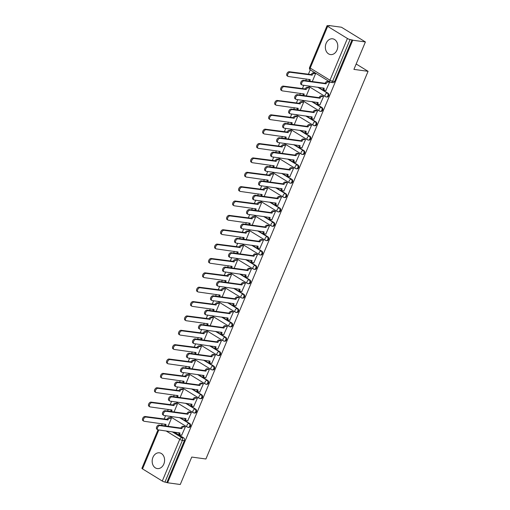 <?xml version="1.0" encoding="UTF-8"?>
<svg xmlns="http://www.w3.org/2000/svg" width="510" height="510" viewBox="0 0 510 510"><rect width="100%" height="100%" fill="white"/><g stroke="black" fill="none" stroke-linecap="round" stroke-linejoin="round"><path stroke-width="0.76" d="M326.923 97.027A2.04 1.587 -82.2 0 0 328.593 95.867A2.04 1.587 -82.2 0 0 327.968 93.171L327.273 93.075A2.04 1.587 97.8 0 1 327.898 95.772A2.04 1.587 97.8 0 1 326.221 96.938L326.923 97.027M320.911 111.397A2.04 1.587 -82.2 0 0 322.588 110.23A2.04 1.587 -82.2 0 0 321.963 107.534L321.262 107.438A2.04 1.587 97.8 0 1 321.887 110.141A2.04 1.587 97.8 0 1 320.216 111.301L320.911 111.397M314.906 125.76A2.04 1.587 -82.2 0 0 316.576 124.599A2.04 1.587 -82.2 0 0 315.951 121.896L315.25 121.801A2.04 1.587 97.8 0 1 315.881 124.504A2.04 1.587 97.8 0 1 314.205 125.664L314.906 125.76M308.894 140.129A2.04 1.587 -82.2 0 0 310.571 138.962A2.04 1.587 -82.2 0 0 309.94 136.266L309.245 136.17A2.04 1.587 97.8 0 1 309.87 138.867A2.04 1.587 97.8 0 1 308.199 140.033L308.894 140.129M302.889 154.492A2.04 1.587 -82.2 0 0 304.559 153.332A2.04 1.587 -82.2 0 0 303.934 150.629L303.233 150.533A2.04 1.587 97.8 0 1 303.858 153.236A2.04 1.587 97.8 0 1 302.188 154.396L302.889 154.492M296.877 168.855A2.04 1.587 -82.2 0 0 298.548 167.694A2.04 1.587 -82.2 0 0 297.923 164.991L297.228 164.896A2.04 1.587 97.8 0 1 297.853 167.599A2.04 1.587 97.8 0 1 296.176 168.759L296.877 168.855M290.866 183.224A2.04 1.587 -82.2 0 0 292.542 182.057A2.04 1.587 -82.2 0 0 291.918 179.361L291.216 179.265A2.04 1.587 97.8 0 1 291.841 181.962A2.04 1.587 97.8 0 1 290.171 183.128L290.866 183.224M284.86 197.587A2.04 1.587 -82.2 0 0 286.531 196.426A2.04 1.587 -82.2 0 0 285.906 193.723L285.205 193.628A2.04 1.587 97.8 0 1 285.836 196.331A2.04 1.587 97.8 0 1 284.159 197.491L284.86 197.587M278.849 211.95A2.04 1.587 -82.2 0 0 280.525 210.789A2.04 1.587 -82.2 0 0 279.894 208.086L279.199 207.997A2.04 1.587 97.8 0 1 279.824 210.694A2.04 1.587 97.8 0 1 278.154 211.854L278.849 211.95M272.844 226.319A2.04 1.587 -82.2 0 0 274.514 225.152A2.04 1.587 -82.2 0 0 273.889 222.456L273.188 222.36A2.04 1.587 97.8 0 1 273.813 225.057A2.04 1.587 97.8 0 1 272.142 226.223L272.844 226.319M266.832 240.682A2.04 1.587 -82.2 0 0 268.502 239.522A2.04 1.587 -82.2 0 0 267.877 236.819L267.183 236.723A2.04 1.587 97.8 0 1 267.807 239.426A2.04 1.587 97.8 0 1 266.131 240.586L266.832 240.682M260.82 255.045A2.04 1.587 -82.2 0 0 262.497 253.884A2.04 1.587 -82.2 0 0 261.872 251.188L261.171 251.092A2.04 1.587 97.8 0 1 261.796 253.789A2.04 1.587 97.8 0 1 260.125 254.949L260.82 255.045M254.815 269.414A2.04 1.587 -82.2 0 0 256.485 268.247A2.04 1.587 -82.2 0 0 255.861 265.551L255.159 265.455A2.04 1.587 97.8 0 1 255.79 268.152A2.04 1.587 97.8 0 1 254.114 269.318L254.815 269.414M248.803 283.777A2.04 1.587 -82.2 0 0 250.48 282.616A2.04 1.587 -82.2 0 0 249.849 279.913L249.154 279.818A2.04 1.587 97.8 0 1 249.779 282.521A2.04 1.587 97.8 0 1 248.109 283.681L248.803 283.777M242.798 298.14A2.04 1.587 -82.2 0 0 244.469 296.979A2.04 1.587 -82.2 0 0 243.844 294.283L243.142 294.187A2.04 1.587 97.8 0 1 243.767 296.884A2.04 1.587 97.8 0 1 242.097 298.05L242.798 298.14M236.787 312.509A2.04 1.587 -82.2 0 0 238.457 311.349A2.04 1.587 -82.2 0 0 237.832 308.646L237.137 308.55A2.04 1.587 97.8 0 1 237.762 311.253A2.04 1.587 97.8 0 1 236.085 312.413L236.787 312.509M230.775 326.872A2.04 1.587 -82.2 0 0 232.452 325.712A2.04 1.587 -82.2 0 0 231.827 323.008L231.126 322.913A2.04 1.587 97.8 0 1 231.75 325.616A2.04 1.587 97.8 0 1 230.08 326.776L230.775 326.872M224.77 341.241A2.04 1.587 -82.2 0 0 226.44 340.074A2.04 1.587 -82.2 0 0 225.815 337.378L225.114 337.282A2.04 1.587 97.8 0 1 225.745 339.979A2.04 1.587 97.8 0 1 224.069 341.145L224.77 341.241M218.758 355.604A2.04 1.587 -82.2 0 0 220.435 354.444A2.04 1.587 -82.2 0 0 219.804 351.741L219.109 351.645A2.04 1.587 97.8 0 1 219.733 354.348A2.04 1.587 97.8 0 1 218.063 355.508L218.758 355.604M212.753 369.967A2.04 1.587 -82.2 0 0 214.423 368.806A2.04 1.587 -82.2 0 0 213.798 366.103L213.097 366.008A2.04 1.587 97.8 0 1 213.722 368.711A2.04 1.587 97.8 0 1 212.052 369.871L212.753 369.967M206.741 384.336A2.04 1.587 -82.2 0 0 208.411 383.169A2.04 1.587 -82.2 0 0 207.787 380.473L207.092 380.377A2.04 1.587 97.8 0 1 207.717 383.074A2.04 1.587 97.8 0 1 206.04 384.24L206.741 384.336M200.73 398.699A2.04 1.587 -82.2 0 0 202.406 397.539A2.04 1.587 -82.2 0 0 201.781 394.836L201.08 394.74A2.04 1.587 97.8 0 1 201.705 397.443A2.04 1.587 97.8 0 1 200.035 398.603L200.73 398.699M194.724 413.062A2.04 1.587 -82.2 0 0 196.395 411.901A2.04 1.587 -82.2 0 0 195.77 409.198L195.069 409.109A2.04 1.587 97.8 0 1 195.7 411.806A2.04 1.587 97.8 0 1 194.023 412.966L194.724 413.062M188.713 427.431A2.04 1.587 -82.2 0 0 190.389 426.264A2.04 1.587 -82.2 0 0 189.758 423.568L189.063 423.472A2.04 1.587 97.8 0 1 189.688 426.169A2.04 1.587 97.8 0 1 188.018 427.335L188.713 427.431M152.936 457.355A7.956 6.184 -82.2 0 0 157.303 468.582A7.956 6.184 -82.2 0 0 163.825 464.049A7.956 6.184 -82.2 0 0 159.458 452.823A7.956 6.184 -82.2 0 0 152.936 457.355M326.119 43.344A7.956 6.184 -82.2 0 0 330.493 54.57A7.956 6.184 -82.2 0 0 337.014 50.037A7.956 6.184 -82.2 0 0 332.641 38.811A7.956 6.184 -82.2 0 0 326.119 43.344M365.396 41.941L353.914 69.385L368.08 71.317L205.912 458.994L191.747 457.062L180.266 484.5L167.624 482.772L352.754 40.22L365.396 41.941L341.439 27.228L328.797 25.5L328.669 25.819M310.246 69.857L308.371 74.332M306.427 78.98L305.732 80.65M303.788 85.291L302.366 88.695M300.422 93.343L299.721 95.013M297.776 99.66L296.355 103.065M294.41 107.706L293.715 109.376M291.771 114.023L290.343 117.427M288.405 122.075L287.704 123.745M285.759 128.386L284.338 131.79M282.393 136.438L281.692 138.108M279.754 142.755L278.326 146.16M276.382 150.801L275.687 152.471M273.742 157.118L272.321 160.523M270.376 165.17L269.675 166.84M267.731 171.487L266.309 174.885M264.365 179.533L263.67 181.203M261.726 185.85L260.298 189.255M258.36 193.902L257.658 195.566M255.714 200.213L254.292 203.617M252.348 208.265L251.647 209.935M249.709 214.583L248.281 217.98M246.336 222.628L245.641 224.298M243.697 228.945L242.275 232.35M240.331 236.997L239.63 238.661M237.685 243.308L236.264 246.712M234.319 251.36L233.625 253.03M231.68 257.677L230.252 261.075M228.314 265.723L227.613 267.393M225.669 272.04L224.247 275.445M222.303 280.092L221.601 281.762M219.663 286.403L218.235 289.808M216.291 294.455L215.596 296.125M213.652 300.772L212.23 304.177M210.286 308.818L209.584 310.488M207.64 315.135L206.219 318.54M204.274 323.187L203.579 324.857M201.635 329.498L200.207 332.903M198.269 337.55L197.568 339.22M195.623 343.867L194.202 347.272M192.257 351.913L191.556 353.583M189.618 358.23L188.19 361.635M186.246 366.282L185.551 367.952M183.606 372.6L182.185 375.997M180.24 380.645L179.539 382.315M177.595 386.962L176.173 390.367M174.229 395.014L173.534 396.678M171.59 401.325L170.161 404.73M168.223 409.377L167.522 411.047M165.578 415.695L164.156 419.092M162.212 423.74L161.542 425.346M328.797 25.5L329.498 25.927L327.528 25.659A2.04 0.414 22.7 0 0 327.044 25.729A2.04 0.414 22.7 0 0 327.656 26.348L347.418 38.486A2.04 0.414 22.7 0 0 350.083 39.519L332.635 81.237A2.04 1.587 97.8 0 1 330.964 82.397L332.934 82.665A2.04 1.587 97.8 0 0 334.605 81.504L332.635 81.237A2.04 0.414 22.7 0 1 329.97 80.204L347.418 38.486M352.754 40.22L350.083 39.519M174.178 432.053L183.753 437.931L181.783 437.663A2.04 1.587 97.8 0 1 182.408 440.366L164.959 482.077A2.04 0.414 -157.3 0 1 162.295 481.045L142.532 468.9A2.04 0.414 -157.3 0 1 141.92 468.288L158.004 429.834M164.959 482.077L167.624 482.772M181.707 435.17L185.347 426.991L184.263 426.424M168.077 426.309L171.379 418.404L170.295 417.843M187.718 420.807L191.352 412.622L190.275 412.054M174.082 411.94L177.384 404.041L176.307 403.474M193.723 406.438L197.364 398.259L196.28 397.692M180.094 397.577L183.396 389.678L182.319 389.111M199.735 392.075L203.369 383.89L202.291 383.329M186.099 383.208L189.408 375.309L188.324 374.748M205.74 377.712L209.38 369.527L208.303 368.959M192.111 368.845L195.413 360.946L194.335 360.379M211.752 363.343L215.392 355.164L214.308 354.597M198.122 354.482L201.424 346.583L200.341 346.016M217.764 348.98L221.397 340.795L220.32 340.234M204.127 340.113L207.43 332.214L206.352 331.647M223.769 334.617L227.409 326.432L226.325 325.865M210.139 325.75L213.441 317.851L212.364 317.284M229.78 320.248L233.414 312.069L232.337 311.502M216.144 311.387L219.453 303.488L218.369 302.921M235.786 305.885L239.426 297.7L238.348 297.139M222.156 297.018L225.458 289.119L224.381 288.552M241.797 291.516L245.437 283.337L244.354 282.769M228.168 282.655L231.47 274.756L230.386 274.189M247.809 277.153L251.443 268.974L250.365 268.407M234.173 268.292L237.475 260.387L236.398 259.826M253.814 262.79L257.454 254.605L256.371 254.037M240.184 253.923L243.487 246.024L242.409 245.457M259.826 248.421L263.46 240.242L262.382 239.674M246.19 239.56L249.498 231.661L248.415 231.094M265.831 234.058L269.471 225.879L268.394 225.312M252.201 225.197L255.504 217.292L254.426 216.731M271.843 219.695L275.483 211.51L274.399 210.942M258.213 210.828L261.515 202.929L260.431 202.362M277.854 205.326L281.488 197.147L280.411 196.579M264.218 196.465L267.52 188.566L266.443 187.999M283.86 190.963L287.5 182.778L286.416 182.217M270.23 182.095L273.532 174.197L272.455 173.636M289.871 176.6L293.505 168.415L292.428 167.847M276.235 167.733L279.544 159.834L278.46 159.267M295.876 162.231L299.517 154.052L298.439 153.484M282.247 153.37L285.549 145.471L284.472 144.904M301.888 147.868L305.528 139.683L304.445 139.122M288.258 139L291.561 131.102L290.477 130.534M307.9 133.505L311.534 125.32L310.456 124.752M294.264 124.638L297.566 116.739L296.488 116.172M313.905 119.136L317.545 110.957L316.461 110.389M300.275 110.275L303.577 102.376L302.5 101.809M319.917 104.773L323.55 96.588L322.473 96.027M306.28 95.905L309.589 88.007L308.505 87.439M325.922 90.404L329.562 82.225L328.485 81.657M318.399 87.286L327.968 93.171M312.388 101.649L321.963 107.534M306.382 116.019L315.951 121.896M300.371 130.381L309.94 136.266M294.359 144.751L303.934 150.629M288.354 159.114L297.923 164.991M282.342 173.476L291.918 179.361M276.337 187.846L285.906 193.723M270.325 202.209L279.894 208.086M264.314 216.572L273.889 222.456M258.309 230.941L267.877 236.819M252.297 245.304L261.872 251.188M246.292 259.666L255.861 265.551M240.28 274.036L249.849 279.913M234.268 288.399L243.844 294.283M228.263 302.762L237.832 308.646M222.252 317.131L231.827 323.008M216.246 331.494L225.815 337.378M210.235 345.863L219.804 351.741M204.223 360.226L213.798 366.103M198.218 374.589L207.787 380.473M192.206 388.958L201.781 394.836M186.201 403.321L195.77 409.198M180.189 417.684L189.758 423.568M356.171 63.999L368.08 71.317M312.292 81.543L315.594 73.644L314.517 73.077M308.11 80.975A2.04 1.587 -82.2 0 0 307.715 80.848L307.014 80.752A2.04 1.587 97.8 0 1 307.415 80.88M302.105 95.338A2.04 1.587 -82.2 0 0 301.703 95.211L301.002 95.115A2.04 1.587 97.8 0 1 301.404 95.242M296.093 109.701A2.04 1.587 -82.2 0 0 295.692 109.573L294.997 109.484A2.04 1.587 97.8 0 1 295.398 109.605M290.088 124.07A2.04 1.587 -82.2 0 0 289.686 123.943L288.985 123.847A2.04 1.587 97.8 0 1 289.387 123.975M284.076 138.433A2.04 1.587 -82.2 0 0 283.675 138.306L282.98 138.21A2.04 1.587 97.8 0 1 283.375 138.337M278.065 152.796A2.04 1.587 -82.2 0 0 277.669 152.675L276.968 152.579A2.04 1.587 97.8 0 1 277.37 152.7M272.059 167.165A2.04 1.587 -82.2 0 0 271.658 167.038L270.957 166.942A2.04 1.587 97.8 0 1 271.358 167.07M266.048 181.528A2.04 1.587 -82.2 0 0 265.646 181.401L264.951 181.305A2.04 1.587 97.8 0 1 265.353 181.433M260.043 195.891A2.04 1.587 -82.2 0 0 259.641 195.77L258.94 195.674A2.04 1.587 97.8 0 1 259.341 195.795M254.031 210.26A2.04 1.587 -82.2 0 0 253.629 210.133L252.934 210.037A2.04 1.587 97.8 0 1 253.33 210.165M248.019 224.623A2.04 1.587 -82.2 0 0 247.624 224.496L246.923 224.4A2.04 1.587 97.8 0 1 247.324 224.527M242.014 238.986A2.04 1.587 -82.2 0 0 241.612 238.865L240.911 238.769A2.04 1.587 97.8 0 1 241.313 238.89M236.002 253.355A2.04 1.587 -82.2 0 0 235.601 253.228L234.906 253.132A2.04 1.587 97.8 0 1 235.308 253.26M229.997 267.718A2.04 1.587 -82.2 0 0 229.596 267.591L228.894 267.495A2.04 1.587 97.8 0 1 229.296 267.623M223.986 282.087A2.04 1.587 -82.2 0 0 223.584 281.96L222.889 281.864A2.04 1.587 97.8 0 1 223.284 281.992M217.974 296.45A2.04 1.587 -82.2 0 0 217.579 296.323L216.877 296.227A2.04 1.587 97.8 0 1 217.279 296.355M211.969 310.813A2.04 1.587 -82.2 0 0 211.567 310.686L210.866 310.596A2.04 1.587 97.8 0 1 211.267 310.717M205.957 325.182A2.04 1.587 -82.2 0 0 205.555 325.055L204.861 324.959A2.04 1.587 97.8 0 1 205.262 325.087M199.952 339.545A2.04 1.587 -82.2 0 0 199.55 339.418L198.849 339.322A2.04 1.587 97.8 0 1 199.251 339.45M193.94 353.908A2.04 1.587 -82.2 0 0 193.539 353.787L192.844 353.691A2.04 1.587 97.8 0 1 193.239 353.812M187.929 368.277A2.04 1.587 -82.2 0 0 187.533 368.15L186.832 368.054A2.04 1.587 97.8 0 1 187.234 368.182M181.923 382.64A2.04 1.587 -82.2 0 0 181.522 382.513L180.82 382.417A2.04 1.587 97.8 0 1 181.222 382.545M175.912 397.003A2.04 1.587 -82.2 0 0 175.51 396.882L174.815 396.786A2.04 1.587 97.8 0 1 175.217 396.907M169.906 411.372A2.04 1.587 -82.2 0 0 169.505 411.245L168.804 411.149A2.04 1.587 97.8 0 1 169.205 411.277M352.053 39.786L334.605 81.504M161.925 425.467A2.04 1.587 97.8 0 0 161.523 425.34L163.493 425.608A2.04 1.587 97.8 0 1 163.895 425.735M166.929 482.345L184.378 440.634A2.04 1.587 -82.2 0 0 183.753 437.931M185.34 427.004L183.919 426.813A2.04 1.211 121.6 0 0 181.879 428.476L180.973 427.922A2.04 1.211 -58.4 0 1 183.013 426.252L184.467 426.449M181.821 428.617L159.904 425.627A2.346 1.396 121.6 0 0 157.686 427.272A2.346 1.396 121.6 0 0 157.794 429.739A2.346 1.396 121.6 0 0 158.132 429.86L179.992 432.99A2.04 1.211 121.6 0 0 180.196 434.902L179.29 434.341A2.04 1.211 -58.4 0 1 178.984 432.709M157.794 429.739L156.882 429.184A2.346 1.396 -58.4 0 1 156.774 426.717A2.346 1.396 -58.4 0 1 158.999 425.066L180.916 428.056M180.196 434.902A2.04 1.211 121.6 0 0 180.495 435.004L181.911 435.196M171.373 418.423L169.958 418.225A2.04 1.211 121.6 0 0 167.911 419.896L145.936 417.046A2.346 1.396 121.6 0 0 143.718 418.691A2.346 1.396 121.6 0 0 143.826 421.158A2.346 1.396 121.6 0 0 144.171 421.279L166.024 424.409A2.04 1.211 121.6 0 0 165.948 426.016M165.673 425.978L165.323 425.761A2.04 1.211 -58.4 0 1 165.017 424.122M143.826 421.158L142.921 420.603A2.346 1.396 -58.4 0 1 142.813 418.136A2.346 1.396 -58.4 0 1 145.031 416.485L167.006 419.341A2.04 1.211 -58.4 0 1 169.046 417.671L169.958 418.225M170.499 417.868L169.046 417.671M166.948 419.475L167.854 420.036M191.346 412.635L189.93 412.443A2.04 1.211 121.6 0 0 187.89 414.114L186.979 413.553A2.04 1.211 -58.4 0 1 189.025 411.889L190.479 412.086M187.833 414.254L165.916 411.258A2.346 1.396 121.6 0 0 163.691 412.909A2.346 1.396 121.6 0 0 163.799 415.376A2.346 1.396 121.6 0 0 164.143 415.497L186.003 418.627A2.04 1.211 121.6 0 0 186.207 420.533L185.296 419.979A2.04 1.211 -58.4 0 1 184.996 418.34M163.799 415.376L162.894 414.821A2.346 1.396 -58.4 0 1 162.786 412.354A2.346 1.396 -58.4 0 1 165.004 410.703L186.921 413.693M186.207 420.533A2.04 1.211 121.6 0 0 186.501 420.642L187.922 420.833M197.357 398.272L195.942 398.081A2.04 1.211 121.6 0 0 193.896 399.744L192.99 399.19A2.04 1.211 -58.4 0 1 195.03 397.519L196.484 397.717M193.838 399.885L171.921 396.895A2.346 1.396 121.6 0 0 169.702 398.546A2.346 1.396 121.6 0 0 169.811 401.013A2.346 1.396 121.6 0 0 170.155 401.134L192.009 404.258A2.04 1.211 121.6 0 0 192.213 406.17L191.307 405.609A2.04 1.211 -58.4 0 1 191.001 403.977M169.811 401.013L168.906 400.452A2.346 1.396 -58.4 0 1 168.797 397.985A2.346 1.396 -58.4 0 1 171.016 396.34L192.933 399.33M192.213 406.17A2.04 1.211 121.6 0 0 192.512 406.272L193.927 406.47M177.384 404.054L175.963 403.863A2.04 1.211 121.6 0 0 173.923 405.533L151.948 402.677A2.346 1.396 121.6 0 0 149.73 404.328A2.346 1.396 121.6 0 0 149.838 406.795A2.346 1.396 121.6 0 0 150.176 406.916L172.036 410.04A2.04 1.211 121.6 0 0 171.959 411.653M171.685 411.615L171.328 411.398A2.04 1.211 -58.4 0 1 171.028 409.759M149.838 406.795L148.926 406.234A2.346 1.396 -58.4 0 1 148.818 403.767A2.346 1.396 -58.4 0 1 151.043 402.122L173.017 404.972A2.04 1.211 -58.4 0 1 175.058 403.302L175.963 403.863M176.511 403.506L175.058 403.302M172.96 405.112L173.865 405.667M183.39 389.691L181.974 389.5A2.04 1.211 121.6 0 0 179.934 391.164L157.96 388.314A2.346 1.396 121.6 0 0 155.735 389.965A2.346 1.396 121.6 0 0 155.843 392.432A2.346 1.396 121.6 0 0 156.188 392.547L178.047 395.677A2.04 1.211 121.6 0 0 177.971 397.284M177.697 397.252L177.34 397.029A2.04 1.211 -58.4 0 1 177.04 395.397M155.843 392.432L154.938 391.871A2.346 1.396 -58.4 0 1 154.83 389.404A2.346 1.396 -58.4 0 1 157.048 387.753L179.023 390.609A2.04 1.211 -58.4 0 1 181.063 388.939L181.974 389.5M182.523 389.136L181.063 388.939M178.965 390.743L179.877 391.304M203.362 383.909L201.947 383.711A2.04 1.211 121.6 0 0 199.907 385.381L199.002 384.827A2.04 1.211 -58.4 0 1 201.042 383.157L202.495 383.354M199.85 385.522L177.933 382.532A2.346 1.396 121.6 0 0 175.714 384.177A2.346 1.396 121.6 0 0 175.822 386.644A2.346 1.396 121.6 0 0 176.16 386.765L198.02 389.895A2.04 1.211 121.6 0 0 198.224 391.808L197.313 391.246A2.04 1.211 -58.4 0 1 197.013 389.608M175.822 386.644L174.911 386.089A2.346 1.396 -58.4 0 1 174.802 383.622A2.346 1.396 -58.4 0 1 177.027 381.971L198.945 384.961M198.224 391.808A2.04 1.211 121.6 0 0 198.517 391.909L199.939 392.101M209.374 369.54L207.959 369.348A2.04 1.211 121.6 0 0 205.919 371.019L205.007 370.458A2.04 1.211 -58.4 0 1 207.047 368.794L208.507 368.991M205.862 371.152L183.944 368.163A2.346 1.396 121.6 0 0 181.719 369.814A2.346 1.396 121.6 0 0 181.828 372.281A2.346 1.396 121.6 0 0 182.172 372.402L204.032 375.532A2.04 1.211 121.6 0 0 204.23 377.438L203.324 376.884A2.04 1.211 -58.4 0 1 203.025 375.245M181.828 372.281L180.922 371.72A2.346 1.396 -58.4 0 1 180.814 369.259A2.346 1.396 -58.4 0 1 183.033 367.608L204.95 370.598M204.23 377.438A2.04 1.211 121.6 0 0 204.529 377.547L205.944 377.738M215.386 355.177L213.964 354.986A2.04 1.211 121.6 0 0 211.924 356.649L211.019 356.095A2.04 1.211 -58.4 0 1 213.059 354.425L214.512 354.622M211.867 356.79L189.949 353.8A2.346 1.396 121.6 0 0 187.731 355.451A2.346 1.396 121.6 0 0 187.839 357.918A2.346 1.396 121.6 0 0 188.177 358.033L210.037 361.163A2.04 1.211 121.6 0 0 210.241 363.075L209.336 362.514A2.04 1.211 -58.4 0 1 209.03 360.882M187.839 357.918L186.928 357.357A2.346 1.396 -58.4 0 1 186.819 354.89A2.346 1.396 -58.4 0 1 189.044 353.239L210.962 356.235M210.241 363.075A2.04 1.211 121.6 0 0 210.541 363.177L211.956 363.375M189.401 375.328L187.98 375.13A2.04 1.211 121.6 0 0 185.94 376.801L163.965 373.951A2.346 1.396 121.6 0 0 161.746 375.596A2.346 1.396 121.6 0 0 161.855 378.063A2.346 1.396 121.6 0 0 162.193 378.184L184.053 381.314A2.04 1.211 121.6 0 0 183.976 382.921M183.702 382.882L183.351 382.666A2.04 1.211 -58.4 0 1 183.045 381.027M161.855 378.063L160.943 377.508A2.346 1.396 -58.4 0 1 160.835 375.041A2.346 1.396 -58.4 0 1 163.06 373.39L185.034 376.24A2.04 1.211 -58.4 0 1 187.074 374.576L187.98 375.13M188.528 374.773L187.074 374.576M184.977 376.38L185.882 376.941M195.406 360.959L193.991 360.768A2.04 1.211 121.6 0 0 191.951 362.438L169.977 359.582A2.346 1.396 121.6 0 0 167.752 361.233A2.346 1.396 121.6 0 0 167.86 363.7A2.346 1.396 121.6 0 0 168.204 363.821L190.064 366.945A2.04 1.211 121.6 0 0 189.988 368.558M189.714 368.52L189.357 368.303A2.04 1.211 -58.4 0 1 189.057 366.664M167.86 363.7L166.955 363.139A2.346 1.396 -58.4 0 1 166.846 360.672A2.346 1.396 -58.4 0 1 169.065 359.027L191.04 361.877A2.04 1.211 -58.4 0 1 193.086 360.207L193.991 360.768M194.54 360.411L193.086 360.207M190.982 362.017L191.894 362.572M201.418 346.596L200.003 346.405A2.04 1.211 121.6 0 0 197.956 348.069L175.982 345.219A2.346 1.396 121.6 0 0 173.763 346.87A2.346 1.396 121.6 0 0 173.872 349.331A2.346 1.396 121.6 0 0 174.216 349.452L196.069 352.582A2.04 1.211 121.6 0 0 195.993 354.189M195.719 354.15L195.368 353.934A2.04 1.211 -58.4 0 1 195.062 352.302M173.872 349.331L172.966 348.776A2.346 1.396 -58.4 0 1 172.858 346.309A2.346 1.396 -58.4 0 1 175.077 344.658L197.051 347.514A2.04 1.211 -58.4 0 1 199.091 345.844L200.003 346.405M200.545 346.041L199.091 345.844M196.994 347.648L197.899 348.209M221.391 340.814L219.976 340.616A2.04 1.211 121.6 0 0 217.936 342.286L217.024 341.732A2.04 1.211 -58.4 0 1 219.07 340.062L220.524 340.259M217.878 342.427L195.961 339.437A2.346 1.396 121.6 0 0 193.736 341.082A2.346 1.396 121.6 0 0 193.845 343.549A2.346 1.396 121.6 0 0 194.189 343.67L216.049 346.8A2.04 1.211 121.6 0 0 216.253 348.712L215.341 348.151A2.04 1.211 -58.4 0 1 215.041 346.513M193.845 343.549L192.939 342.994A2.346 1.396 -58.4 0 1 192.831 340.527A2.346 1.396 -58.4 0 1 195.049 338.876L216.967 341.866M216.253 348.712A2.04 1.211 121.6 0 0 216.546 348.814L217.968 349.006M207.43 332.233L206.008 332.036A2.04 1.211 121.6 0 0 203.968 333.706L181.994 330.85A2.346 1.396 121.6 0 0 179.775 332.501A2.346 1.396 121.6 0 0 179.883 334.968A2.346 1.396 121.6 0 0 180.221 335.089L202.081 338.219A2.04 1.211 121.6 0 0 202.005 339.826M201.73 339.787L201.373 339.571A2.04 1.211 -58.4 0 1 201.074 337.932M179.883 334.968L178.972 334.413A2.346 1.396 -58.4 0 1 178.863 331.946A2.346 1.396 -58.4 0 1 181.088 330.295L203.063 333.145A2.04 1.211 -58.4 0 1 205.103 331.481L206.008 332.036M206.556 331.678L205.103 331.481M203.005 333.285L203.911 333.846M227.403 326.445L225.987 326.253A2.04 1.211 121.6 0 0 223.941 327.924L223.036 327.363A2.04 1.211 -58.4 0 1 225.076 325.699L226.529 325.896M223.884 328.058L201.966 325.068A2.346 1.396 121.6 0 0 199.748 326.719A2.346 1.396 121.6 0 0 199.856 329.186A2.346 1.396 121.6 0 0 200.201 329.307L222.054 332.431A2.04 1.211 121.6 0 0 222.258 334.343L221.353 333.789A2.04 1.211 -58.4 0 1 221.047 332.15M199.856 329.186L198.951 328.625A2.346 1.396 -58.4 0 1 198.843 326.158A2.346 1.396 -58.4 0 1 201.061 324.513L222.978 327.503M222.258 334.343A2.04 1.211 121.6 0 0 222.558 334.452L223.973 334.643M213.435 317.864L212.02 317.673A2.04 1.211 121.6 0 0 209.98 319.343L188.005 316.487A2.346 1.396 121.6 0 0 185.78 318.138A2.346 1.396 121.6 0 0 185.889 320.605A2.346 1.396 121.6 0 0 186.233 320.726L208.093 323.85A2.04 1.211 121.6 0 0 208.016 325.463M207.742 325.425L207.385 325.208A2.04 1.211 -58.4 0 1 207.085 323.57M185.889 320.605L184.983 320.044A2.346 1.396 -58.4 0 1 184.875 317.577A2.346 1.396 -58.4 0 1 187.094 315.932L209.068 318.782A2.04 1.211 -58.4 0 1 211.108 317.112L212.02 317.673M212.568 317.309L211.108 317.112M209.011 318.922L209.922 319.477M233.408 312.082L231.993 311.89A2.04 1.211 121.6 0 0 229.953 313.554L229.047 313A2.04 1.211 -58.4 0 1 231.087 311.329L232.541 311.527M229.895 313.695L207.978 310.705A2.346 1.396 121.6 0 0 205.759 312.356A2.346 1.396 121.6 0 0 205.868 314.823A2.346 1.396 121.6 0 0 206.206 314.938L228.066 318.068A2.04 1.211 121.6 0 0 228.27 319.98L227.358 319.419A2.04 1.211 -58.4 0 1 227.058 317.787M205.868 314.823L204.956 314.262A2.346 1.396 -58.4 0 1 204.848 311.795A2.346 1.396 -58.4 0 1 207.073 310.144L228.99 313.14M228.27 319.98A2.04 1.211 121.6 0 0 228.563 320.082L229.984 320.28M219.447 303.501L218.025 303.303A2.04 1.211 121.6 0 0 215.985 304.974L194.01 302.124A2.346 1.396 121.6 0 0 191.792 303.769A2.346 1.396 121.6 0 0 191.9 306.236A2.346 1.396 121.6 0 0 192.238 306.357L214.098 309.487A2.04 1.211 121.6 0 0 214.022 311.094M213.747 311.055L213.397 310.839A2.04 1.211 -58.4 0 1 213.091 309.2M191.9 306.236L190.989 305.681A2.346 1.396 -58.4 0 1 190.88 303.214A2.346 1.396 -58.4 0 1 193.105 301.563L215.08 304.419A2.04 1.211 -58.4 0 1 217.12 302.749L218.025 303.303M218.573 302.946L217.12 302.749M215.022 304.553L215.928 305.114M239.419 297.719L238.004 297.521A2.04 1.211 121.6 0 0 235.964 299.191L235.053 298.63A2.04 1.211 -58.4 0 1 237.093 296.967L238.552 297.164M235.907 299.332L213.99 296.342A2.346 1.396 121.6 0 0 211.765 297.987A2.346 1.396 121.6 0 0 211.873 300.454A2.346 1.396 121.6 0 0 212.217 300.575L234.077 303.705A2.04 1.211 121.6 0 0 234.275 305.611L233.37 305.056A2.04 1.211 -58.4 0 1 233.07 303.418M211.873 300.454L210.968 299.899A2.346 1.396 -58.4 0 1 210.859 297.432A2.346 1.396 -58.4 0 1 213.078 295.781L234.995 298.771M234.275 305.611A2.04 1.211 121.6 0 0 234.574 305.719L235.99 305.911M225.452 289.132L224.037 288.94A2.04 1.211 121.6 0 0 221.997 290.611L200.022 287.755A2.346 1.396 121.6 0 0 197.797 289.406A2.346 1.396 121.6 0 0 197.905 291.873A2.346 1.396 121.6 0 0 198.25 291.994L220.11 295.124A2.04 1.211 121.6 0 0 220.033 296.731M219.759 296.692L219.402 296.476A2.04 1.211 -58.4 0 1 219.102 294.837M197.905 291.873L197 291.318A2.346 1.396 -58.4 0 1 196.892 288.851A2.346 1.396 -58.4 0 1 199.11 287.2L221.085 290.05A2.04 1.211 -58.4 0 1 223.131 288.386L224.037 288.94M224.585 288.583L223.131 288.386M221.028 290.19L221.939 290.745M245.431 283.35L244.009 283.158A2.04 1.211 121.6 0 0 241.969 284.829L241.064 284.268A2.04 1.211 -58.4 0 1 243.104 282.597L244.558 282.801M241.912 284.962L219.995 281.973A2.346 1.396 121.6 0 0 217.776 283.624A2.346 1.396 121.6 0 0 217.885 286.091A2.346 1.396 121.6 0 0 218.223 286.212L240.083 289.336A2.04 1.211 121.6 0 0 240.286 291.248L239.381 290.694A2.04 1.211 -58.4 0 1 239.075 289.055M217.885 286.091L216.973 285.53A2.346 1.396 -58.4 0 1 216.865 283.063A2.346 1.396 -58.4 0 1 219.09 281.418L241.007 284.408M240.286 291.248A2.04 1.211 121.6 0 0 240.586 291.35L242.001 291.548M231.463 274.769L230.048 274.578A2.04 1.211 121.6 0 0 228.002 276.241L206.027 273.392A2.346 1.396 121.6 0 0 203.809 275.043A2.346 1.396 121.6 0 0 203.917 277.51A2.346 1.396 121.6 0 0 204.261 277.625L226.115 280.755A2.04 1.211 121.6 0 0 226.038 282.368M225.764 282.33L225.414 282.106A2.04 1.211 -58.4 0 1 225.108 280.474M203.917 277.51L203.012 276.949A2.346 1.396 -58.4 0 1 202.903 274.482A2.346 1.396 -58.4 0 1 205.122 272.837L227.097 275.687A2.04 1.211 -58.4 0 1 229.137 274.017L230.048 274.578M230.59 274.214L229.137 274.017M227.039 275.827L227.944 276.382M251.436 268.987L250.021 268.795A2.04 1.211 121.6 0 0 247.981 270.459L247.069 269.905A2.04 1.211 -58.4 0 1 249.116 268.234L250.569 268.432M247.924 270.6L226.006 267.61A2.346 1.396 121.6 0 0 223.782 269.261A2.346 1.396 121.6 0 0 223.89 271.722A2.346 1.396 121.6 0 0 224.234 271.843L246.094 274.973A2.04 1.211 121.6 0 0 246.298 276.885L245.386 276.324A2.04 1.211 -58.4 0 1 245.087 274.692M223.89 271.722L222.985 271.167A2.346 1.396 -58.4 0 1 222.876 268.7A2.346 1.396 -58.4 0 1 225.095 267.049L247.012 270.039M246.298 276.885A2.04 1.211 121.6 0 0 246.591 276.987L248.013 277.179M237.475 260.406L236.053 260.208A2.04 1.211 121.6 0 0 234.013 261.879L212.039 259.029A2.346 1.396 121.6 0 0 209.82 260.674A2.346 1.396 121.6 0 0 209.929 263.141A2.346 1.396 121.6 0 0 210.267 263.262L232.126 266.392A2.04 1.211 121.6 0 0 232.05 267.999M231.776 267.96L231.419 267.744A2.04 1.211 -58.4 0 1 231.119 266.105M209.929 263.141L209.017 262.586A2.346 1.396 -58.4 0 1 208.909 260.119A2.346 1.396 -58.4 0 1 211.134 258.468L233.108 261.324A2.04 1.211 -58.4 0 1 235.148 259.654L236.053 260.208M236.602 259.851L235.148 259.654M233.051 261.458L233.956 262.019M257.448 254.624L256.033 254.426A2.04 1.211 121.6 0 0 253.986 256.096L253.081 255.535A2.04 1.211 -58.4 0 1 255.121 253.872L256.575 254.069M253.929 256.237L232.012 253.24A2.346 1.396 121.6 0 0 229.793 254.892A2.346 1.396 121.6 0 0 229.902 257.359A2.346 1.396 121.6 0 0 230.246 257.48L252.099 260.61A2.04 1.211 121.6 0 0 252.303 262.516L251.398 261.962A2.04 1.211 -58.4 0 1 251.092 260.323M229.902 257.359L228.996 256.804A2.346 1.396 -58.4 0 1 228.888 254.337A2.346 1.396 -58.4 0 1 231.106 252.686L253.024 255.676M252.303 262.516A2.04 1.211 121.6 0 0 252.603 262.624L254.018 262.816M243.48 246.037L242.065 245.845A2.04 1.211 121.6 0 0 240.025 247.516L218.05 244.66A2.346 1.396 121.6 0 0 215.826 246.311A2.346 1.396 121.6 0 0 215.934 248.778A2.346 1.396 121.6 0 0 216.278 248.899L238.138 252.029A2.04 1.211 121.6 0 0 238.062 253.636M237.787 253.597L237.43 253.381A2.04 1.211 -58.4 0 1 237.131 251.742M215.934 248.778L215.029 248.217A2.346 1.396 -58.4 0 1 214.92 245.756A2.346 1.396 -58.4 0 1 217.139 244.105L239.113 246.955A2.04 1.211 -58.4 0 1 241.153 245.291L242.065 245.845M242.613 245.488L241.153 245.291M239.056 247.095L239.968 247.65M263.453 240.255L262.038 240.063A2.04 1.211 121.6 0 0 259.998 241.734L259.093 241.173A2.04 1.211 -58.4 0 1 261.133 239.502L262.586 239.706M259.941 241.867L238.023 238.878A2.346 1.396 121.6 0 0 235.805 240.529A2.346 1.396 121.6 0 0 235.913 242.996A2.346 1.396 121.6 0 0 236.251 243.117L258.111 246.241A2.04 1.211 121.6 0 0 258.315 248.153L257.403 247.599A2.04 1.211 -58.4 0 1 257.104 245.96M235.913 242.996L235.002 242.435A2.346 1.396 -58.4 0 1 234.893 239.968A2.346 1.396 -58.4 0 1 237.118 238.323L259.035 241.313M258.315 248.153A2.04 1.211 121.6 0 0 258.608 248.255L260.03 248.453M249.492 231.674L248.07 231.483A2.04 1.211 121.6 0 0 246.03 233.147L224.056 230.297A2.346 1.396 121.6 0 0 221.837 231.948A2.346 1.396 121.6 0 0 221.946 234.415A2.346 1.396 121.6 0 0 222.283 234.53L244.143 237.66A2.04 1.211 121.6 0 0 244.067 239.266M243.793 239.235L243.442 239.011A2.04 1.211 -58.4 0 1 243.136 237.379M221.946 234.415L221.034 233.854A2.346 1.396 -58.4 0 1 220.926 231.387A2.346 1.396 -58.4 0 1 223.15 229.736L245.125 232.592A2.04 1.211 -58.4 0 1 247.165 230.922L248.07 231.483M248.619 231.119L247.165 230.922M245.068 232.732L245.973 233.287M269.465 225.892L268.05 225.694A2.04 1.211 121.6 0 0 266.01 227.364L265.098 226.81A2.04 1.211 -58.4 0 1 267.138 225.139L268.598 225.337M265.952 227.505L244.035 224.515A2.346 1.396 121.6 0 0 241.81 226.159A2.346 1.396 121.6 0 0 241.918 228.627A2.346 1.396 121.6 0 0 242.263 228.748L264.123 231.878A2.04 1.211 121.6 0 0 264.32 233.79L263.415 233.229A2.04 1.211 -58.4 0 1 263.115 231.597M241.918 228.627L241.013 228.072A2.346 1.396 -58.4 0 1 240.905 225.605A2.346 1.396 -58.4 0 1 243.123 223.954L265.041 226.944M264.32 233.79A2.04 1.211 121.6 0 0 264.62 233.892L266.035 234.084M255.497 217.311L254.082 217.113A2.04 1.211 121.6 0 0 252.042 218.784L230.067 215.934A2.346 1.396 121.6 0 0 227.842 217.579A2.346 1.396 121.6 0 0 227.951 220.046A2.346 1.396 121.6 0 0 228.295 220.167L250.155 223.297A2.04 1.211 121.6 0 0 250.078 224.904M249.804 224.865L249.447 224.649A2.04 1.211 -58.4 0 1 249.148 223.01M227.951 220.046L227.046 219.491A2.346 1.396 -58.4 0 1 226.937 217.024A2.346 1.396 -58.4 0 1 229.156 215.373L251.13 218.229A2.04 1.211 -58.4 0 1 253.177 216.559L254.082 217.113M254.63 216.756L253.177 216.559M251.073 218.363L251.985 218.924M275.476 211.522L274.055 211.331A2.04 1.211 121.6 0 0 272.015 213.001L271.11 212.44A2.04 1.211 -58.4 0 1 273.15 210.777L274.603 210.974M271.957 213.142L250.04 210.145A2.346 1.396 121.6 0 0 247.822 211.797A2.346 1.396 121.6 0 0 247.93 214.264A2.346 1.396 121.6 0 0 248.268 214.385L270.128 217.515A2.04 1.211 121.6 0 0 270.332 219.421L269.427 218.866A2.04 1.211 -58.4 0 1 269.121 217.228M247.93 214.264L247.018 213.709A2.346 1.396 -58.4 0 1 246.91 211.242A2.346 1.396 -58.4 0 1 249.135 209.591L271.052 212.581M270.332 219.421A2.04 1.211 121.6 0 0 270.631 219.529L272.047 219.721M261.509 202.942L260.094 202.75A2.04 1.211 121.6 0 0 258.047 204.421L236.073 201.565A2.346 1.396 121.6 0 0 233.854 203.216A2.346 1.396 121.6 0 0 233.962 205.683A2.346 1.396 121.6 0 0 234.307 205.804L256.16 208.928A2.04 1.211 121.6 0 0 256.084 210.541M255.81 210.502L255.459 210.286A2.04 1.211 -58.4 0 1 255.153 208.647M233.962 205.683L233.057 205.122A2.346 1.396 -58.4 0 1 232.949 202.655A2.346 1.396 -58.4 0 1 235.167 201.01L257.142 203.86A2.04 1.211 -58.4 0 1 259.182 202.19L260.094 202.75M260.635 202.393L259.182 202.19M257.085 204L257.99 204.555M281.482 197.16L280.066 196.968A2.04 1.211 121.6 0 0 278.026 198.632L277.115 198.078A2.04 1.211 -58.4 0 1 279.161 196.407L280.615 196.605M277.969 198.772L256.052 195.783A2.346 1.396 121.6 0 0 253.827 197.434A2.346 1.396 121.6 0 0 253.935 199.901A2.346 1.396 121.6 0 0 254.28 200.022L276.139 203.146A2.04 1.211 121.6 0 0 276.344 205.058L275.432 204.497A2.04 1.211 -58.4 0 1 275.132 202.865M253.935 199.901L253.03 199.34A2.346 1.396 -58.4 0 1 252.922 196.873A2.346 1.396 -58.4 0 1 255.14 195.228L277.058 198.218M276.344 205.058A2.04 1.211 121.6 0 0 276.637 205.16L278.058 205.358M267.52 188.579L266.099 188.388A2.04 1.211 121.6 0 0 264.059 190.051L242.084 187.202A2.346 1.396 121.6 0 0 239.866 188.853A2.346 1.396 121.6 0 0 239.974 191.32A2.346 1.396 121.6 0 0 240.312 191.435L262.172 194.565A2.04 1.211 121.6 0 0 262.095 196.172M261.821 196.14L261.464 195.916A2.04 1.211 -58.4 0 1 261.165 194.284M239.974 191.32L239.062 190.759A2.346 1.396 -58.4 0 1 238.954 188.292A2.346 1.396 -58.4 0 1 241.179 186.641L263.154 189.497A2.04 1.211 -58.4 0 1 265.194 187.827L266.099 188.388M266.647 188.024L265.194 187.827M263.096 189.631L264.001 190.192M287.493 182.797L286.078 182.599A2.04 1.211 121.6 0 0 284.032 184.269L283.126 183.715A2.04 1.211 -58.4 0 1 285.166 182.044L286.62 182.242M283.974 184.41L262.057 181.42A2.346 1.396 121.6 0 0 259.839 183.065A2.346 1.396 121.6 0 0 259.947 185.532A2.346 1.396 121.6 0 0 260.291 185.653L282.145 188.783A2.04 1.211 121.6 0 0 282.349 190.695L281.443 190.134A2.04 1.211 -58.4 0 1 281.137 188.496M259.947 185.532L259.042 184.977A2.346 1.396 -58.4 0 1 258.933 182.51A2.346 1.396 -58.4 0 1 261.152 180.859L283.069 183.849M282.349 190.695A2.04 1.211 121.6 0 0 282.648 190.797L284.064 190.989M273.526 174.216L272.11 174.018A2.04 1.211 121.6 0 0 270.07 175.689L248.096 172.839A2.346 1.396 121.6 0 0 245.871 174.484A2.346 1.396 121.6 0 0 245.979 176.951A2.346 1.396 121.6 0 0 246.324 177.072L268.183 180.202A2.04 1.211 121.6 0 0 268.107 181.809M267.833 181.77L267.476 181.554A2.04 1.211 -58.4 0 1 267.176 179.915M245.979 176.951L245.074 176.396A2.346 1.396 -58.4 0 1 244.966 173.929A2.346 1.396 -58.4 0 1 247.184 172.278L269.159 175.128A2.04 1.211 -58.4 0 1 271.199 173.464L272.11 174.018M272.659 173.661L271.199 173.464M269.101 175.268L270.013 175.829M293.499 168.427L292.083 168.236A2.04 1.211 121.6 0 0 290.043 169.906L289.138 169.345A2.04 1.211 -58.4 0 1 291.178 167.682L292.632 167.879M289.986 170.04L268.069 167.05A2.346 1.396 121.6 0 0 265.85 168.702A2.346 1.396 121.6 0 0 265.959 171.169A2.346 1.396 121.6 0 0 266.296 171.29L288.156 174.42A2.04 1.211 121.6 0 0 288.36 176.326L287.449 175.772A2.04 1.211 -58.4 0 1 287.149 174.133M265.959 171.169L265.047 170.608A2.346 1.396 -58.4 0 1 264.939 168.147A2.346 1.396 -58.4 0 1 267.163 166.496L289.081 169.486M288.36 176.326A2.04 1.211 121.6 0 0 288.654 176.434L290.075 176.626M279.537 159.847L278.116 159.655A2.04 1.211 121.6 0 0 276.076 161.326L254.101 158.47A2.346 1.396 121.6 0 0 251.883 160.121A2.346 1.396 121.6 0 0 251.991 162.588A2.346 1.396 121.6 0 0 252.329 162.709L274.189 165.833A2.04 1.211 121.6 0 0 274.112 167.446M273.838 167.407L273.487 167.191A2.04 1.211 -58.4 0 1 273.181 165.552M251.991 162.588L251.079 162.027A2.346 1.396 -58.4 0 1 250.971 159.56A2.346 1.396 -58.4 0 1 253.196 157.915L275.17 160.765A2.04 1.211 -58.4 0 1 277.21 159.094L278.116 159.655M278.664 159.298L277.21 159.094M275.113 160.905L276.018 161.46M299.51 154.065L298.095 153.873A2.04 1.211 121.6 0 0 296.055 155.537L295.143 154.983A2.04 1.211 -58.4 0 1 297.183 153.312L298.643 153.51M295.998 155.677L274.08 152.688A2.346 1.396 121.6 0 0 271.856 154.339A2.346 1.396 121.6 0 0 271.964 156.806A2.346 1.396 121.6 0 0 272.308 156.921L294.168 160.051A2.04 1.211 121.6 0 0 294.366 161.963L293.46 161.402A2.04 1.211 -58.4 0 1 293.161 159.77M271.964 156.806L271.059 156.245A2.346 1.396 -58.4 0 1 270.95 153.778A2.346 1.396 -58.4 0 1 273.169 152.127L295.086 155.123M294.366 161.963A2.04 1.211 121.6 0 0 294.665 162.065L296.08 162.263M285.543 145.484L284.127 145.293A2.04 1.211 121.6 0 0 282.087 146.957L260.113 144.107A2.346 1.396 121.6 0 0 257.888 145.758A2.346 1.396 121.6 0 0 257.996 148.219A2.346 1.396 121.6 0 0 258.34 148.34L280.2 151.47A2.04 1.211 121.6 0 0 280.124 153.076M279.85 153.038L279.493 152.821A2.04 1.211 -58.4 0 1 279.193 151.189M257.996 148.219L257.091 147.664A2.346 1.396 -58.4 0 1 256.983 145.197A2.346 1.396 -58.4 0 1 259.201 143.546L281.176 146.402A2.04 1.211 -58.4 0 1 283.222 144.732L284.127 145.293M284.676 144.929L283.222 144.732M281.118 146.536L282.03 147.097M305.522 139.702L304.1 139.504A2.04 1.211 121.6 0 0 302.06 141.174L301.155 140.62A2.04 1.211 -58.4 0 1 303.195 138.95L304.648 139.147M302.003 141.315L280.086 138.325A2.346 1.396 121.6 0 0 277.867 139.969A2.346 1.396 121.6 0 0 277.976 142.437A2.346 1.396 121.6 0 0 278.313 142.558L300.173 145.688A2.04 1.211 121.6 0 0 300.377 147.6L299.472 147.039A2.04 1.211 -58.4 0 1 299.166 145.401M277.976 142.437L277.064 141.882A2.346 1.396 -58.4 0 1 276.955 139.415A2.346 1.396 -58.4 0 1 279.18 137.764L301.098 140.754M300.377 147.6A2.04 1.211 121.6 0 0 300.677 147.702L302.092 147.894M291.554 131.121L290.139 130.923A2.04 1.211 121.6 0 0 288.093 132.594L266.118 129.738A2.346 1.396 121.6 0 0 263.899 131.389A2.346 1.396 121.6 0 0 264.008 133.856A2.346 1.396 121.6 0 0 264.352 133.977L286.206 137.107A2.04 1.211 121.6 0 0 286.129 138.714M285.855 138.675L285.504 138.459A2.04 1.211 -58.4 0 1 285.198 136.82M264.008 133.856L263.103 133.301A2.346 1.396 -58.4 0 1 262.994 130.834A2.346 1.396 -58.4 0 1 265.213 129.183L287.187 132.033A2.04 1.211 -58.4 0 1 289.227 130.369L290.139 130.923M290.681 130.566L289.227 130.369M287.13 132.173L288.035 132.734M311.527 125.332L310.112 125.141A2.04 1.211 121.6 0 0 308.072 126.811L307.16 126.25A2.04 1.211 -58.4 0 1 309.207 124.58L310.66 124.784M308.014 126.945L286.097 123.955A2.346 1.396 121.6 0 0 283.872 125.607A2.346 1.396 121.6 0 0 283.981 128.074A2.346 1.396 121.6 0 0 284.325 128.195L306.185 131.319A2.04 1.211 121.6 0 0 306.389 133.231L305.477 132.677A2.04 1.211 -58.4 0 1 305.178 131.038M283.981 128.074L283.075 127.513A2.346 1.396 -58.4 0 1 282.967 125.046A2.346 1.396 -58.4 0 1 285.186 123.401L307.103 126.391M306.389 133.231A2.04 1.211 121.6 0 0 306.682 133.339L308.104 133.531M297.566 116.752L296.144 116.56A2.04 1.211 121.6 0 0 294.104 118.231L272.13 115.375A2.346 1.396 121.6 0 0 269.911 117.026A2.346 1.396 121.6 0 0 270.019 119.493A2.346 1.396 121.6 0 0 270.357 119.614L292.217 122.738A2.04 1.211 121.6 0 0 292.141 124.351M291.867 124.312L291.51 124.096A2.04 1.211 -58.4 0 1 291.21 122.457M270.019 119.493L269.108 118.932A2.346 1.396 -58.4 0 1 268.999 116.465A2.346 1.396 -58.4 0 1 271.224 114.82L293.199 117.67A2.04 1.211 -58.4 0 1 295.239 115.999L296.144 116.56M296.692 116.197L295.239 115.999M293.142 117.81L294.047 118.365M317.539 110.97L316.123 110.778A2.04 1.211 121.6 0 0 314.077 112.442L313.172 111.888A2.04 1.211 -58.4 0 1 315.212 110.217L316.665 110.415M314.02 112.582L292.102 109.593A2.346 1.396 121.6 0 0 289.884 111.244A2.346 1.396 121.6 0 0 289.992 113.711A2.346 1.396 121.6 0 0 290.337 113.826L312.19 116.956A2.04 1.211 121.6 0 0 312.394 118.868L311.489 118.307A2.04 1.211 -58.4 0 1 311.183 116.675M289.992 113.711L289.087 113.15A2.346 1.396 -58.4 0 1 288.979 110.683A2.346 1.396 -58.4 0 1 291.197 109.032L313.115 112.028M312.394 118.868A2.04 1.211 121.6 0 0 312.694 118.97L314.109 119.168M303.571 102.389L302.156 102.191A2.04 1.211 121.6 0 0 300.116 103.861L278.141 101.012A2.346 1.396 121.6 0 0 275.916 102.657A2.346 1.396 121.6 0 0 276.025 105.124A2.346 1.396 121.6 0 0 276.369 105.245L298.229 108.375A2.04 1.211 121.6 0 0 298.152 109.981M297.878 109.943L297.521 109.727A2.04 1.211 -58.4 0 1 297.222 108.088M276.025 105.124L275.119 104.569A2.346 1.396 -58.4 0 1 275.011 102.102A2.346 1.396 -58.4 0 1 277.23 100.451L299.204 103.307A2.04 1.211 -58.4 0 1 301.244 101.637L302.156 102.191M302.704 101.834L301.244 101.637M299.147 103.441L300.058 104.002M323.544 96.607L322.129 96.409A2.04 1.211 121.6 0 0 320.089 98.079L319.183 97.518A2.04 1.211 -58.4 0 1 321.224 95.855L322.677 96.052M320.031 98.22L298.114 95.23A2.346 1.396 121.6 0 0 295.896 96.874A2.346 1.396 121.6 0 0 296.004 99.342A2.346 1.396 121.6 0 0 296.342 99.463L318.202 102.593A2.04 1.211 121.6 0 0 318.406 104.499L317.494 103.944A2.04 1.211 -58.4 0 1 317.195 102.306M296.004 99.342L295.092 98.787A2.346 1.396 -58.4 0 1 294.984 96.32A2.346 1.396 -58.4 0 1 297.209 94.669L319.126 97.659M318.406 104.499A2.04 1.211 121.6 0 0 318.699 104.607L320.121 104.799M309.583 88.02L308.161 87.828A2.04 1.211 121.6 0 0 306.121 89.499L284.147 86.643A2.346 1.396 121.6 0 0 281.928 88.294A2.346 1.396 121.6 0 0 282.036 90.761A2.346 1.396 121.6 0 0 282.374 90.882L304.234 94.012A2.04 1.211 121.6 0 0 304.158 95.619M303.883 95.58L303.533 95.364A2.04 1.211 -58.4 0 1 303.227 93.725M282.036 90.761L281.125 90.206A2.346 1.396 -58.4 0 1 281.016 87.739A2.346 1.396 -58.4 0 1 283.241 86.088L305.216 88.938A2.04 1.211 -58.4 0 1 307.256 87.274L308.161 87.828M308.709 87.471L307.256 87.274M305.159 89.078L306.064 89.632M329.556 82.237L328.14 82.046A2.04 1.211 121.6 0 0 326.1 83.716L325.189 83.155A2.04 1.211 -58.4 0 1 327.229 81.485L328.689 81.689M326.043 83.85L304.126 80.861A2.346 1.396 121.6 0 0 301.901 82.512A2.346 1.396 121.6 0 0 302.009 84.979A2.346 1.396 121.6 0 0 302.353 85.1L324.213 88.224A2.04 1.211 121.6 0 0 324.411 90.136L323.506 89.582A2.04 1.211 -58.4 0 1 323.206 87.943M302.009 84.979L301.104 84.418A2.346 1.396 -58.4 0 1 300.996 81.951A2.346 1.396 -58.4 0 1 303.214 80.306L325.131 83.296M324.411 90.136A2.04 1.211 121.6 0 0 324.711 90.238L326.126 90.436M315.588 73.657L314.173 73.465A2.04 1.211 121.6 0 0 312.133 75.129L290.158 72.28A2.346 1.396 121.6 0 0 287.933 73.931A2.346 1.396 121.6 0 0 288.042 76.398A2.346 1.396 121.6 0 0 288.386 76.513L310.246 79.643A2.04 1.211 121.6 0 0 310.169 81.256M309.895 81.218L309.538 80.994A2.04 1.211 -58.4 0 1 309.238 79.362M288.042 76.398L287.136 75.837A2.346 1.396 -58.4 0 1 287.028 73.37A2.346 1.396 -58.4 0 1 289.246 71.725L311.221 74.575A2.04 1.211 -58.4 0 1 313.267 72.904L314.173 73.465M314.721 73.102L313.267 72.904M311.164 74.715L312.075 75.27M327.656 26.348L310.207 68.059L329.97 80.204A2.04 1.211 121.6 0 0 330.168 82.116A2.04 2.04 0 0 0 330.964 82.397M172.208 431.785L181.783 437.663A2.04 1.211 -58.4 0 0 179.743 439.333L166.094 430.95M158.82 429.956L142.532 468.9M162.295 481.045L179.743 439.333A2.04 0.414 22.7 0 0 182.408 440.366L184.378 440.634M317.698 87.191L327.273 93.075A2.04 1.211 121.6 0 0 325.227 94.739A2.04 1.211 -58.4 0 0 325.431 96.651A2.04 2.04 0 0 0 326.221 96.938M311.693 101.554L321.262 107.438A2.04 1.211 121.6 0 0 319.222 109.108A2.04 1.211 -58.4 0 0 319.426 111.014A2.04 2.04 0 0 0 320.216 111.301M305.681 115.923L315.25 121.801A2.04 1.211 121.6 0 0 313.21 123.471A2.04 1.211 -58.4 0 0 313.414 125.383A2.04 2.04 0 0 0 314.205 125.664M299.67 130.286L309.245 136.17A2.04 1.211 121.6 0 0 307.205 137.834A2.04 1.211 -58.4 0 0 307.402 139.746A2.04 2.04 0 0 0 308.199 140.033M293.664 144.655L303.233 150.533A2.04 1.211 121.6 0 0 301.193 152.203A2.04 1.211 -58.4 0 0 301.397 154.116A2.04 2.04 0 0 0 302.188 154.396M287.653 159.018L297.228 164.896A2.04 1.211 121.6 0 0 295.182 166.566A2.04 1.211 -58.4 0 0 295.386 168.478A2.04 2.04 0 0 0 296.176 168.759M281.647 173.381L291.216 179.265A2.04 1.211 121.6 0 0 289.176 180.935A2.04 1.211 -58.4 0 0 289.38 182.841A2.04 2.04 0 0 0 290.171 183.128M275.636 187.75L285.205 193.628A2.04 1.211 121.6 0 0 283.165 195.298A2.04 1.211 -58.4 0 0 283.369 197.211A2.04 2.04 0 0 0 284.159 197.491M269.624 202.113L279.199 207.997A2.04 1.211 121.6 0 0 277.159 209.661A2.04 1.211 -58.4 0 0 277.357 211.573A2.04 2.04 0 0 0 278.154 211.854M263.619 216.476L273.188 222.36A2.04 1.211 121.6 0 0 271.148 224.03A2.04 1.211 -58.4 0 0 271.352 225.936A2.04 2.04 0 0 0 272.142 226.223M257.607 230.845L267.183 236.723A2.04 1.211 121.6 0 0 265.136 238.393A2.04 1.211 -58.4 0 0 265.34 240.306A2.04 2.04 0 0 0 266.131 240.586M251.602 245.208L261.171 251.092A2.04 1.211 121.6 0 0 259.131 252.756A2.04 1.211 -58.4 0 0 259.335 254.668A2.04 2.04 0 0 0 260.125 254.949M245.59 259.571L255.159 265.455A2.04 1.211 121.6 0 0 253.119 267.125A2.04 1.211 -58.4 0 0 253.323 269.031A2.04 2.04 0 0 0 254.114 269.318M239.579 273.94L249.154 279.818A2.04 1.211 121.6 0 0 247.114 281.488A2.04 1.211 -58.4 0 0 247.312 283.401A2.04 2.04 0 0 0 248.109 283.681M233.574 288.303L243.142 294.187A2.04 1.211 121.6 0 0 241.102 295.851A2.04 1.211 -58.4 0 0 241.306 297.763A2.04 2.04 0 0 0 242.097 298.05M227.562 302.666L237.137 308.55A2.04 1.211 121.6 0 0 235.091 310.22A2.04 1.211 -58.4 0 0 235.295 312.126A2.04 2.04 0 0 0 236.085 312.413M221.557 317.035L231.126 322.913A2.04 1.211 121.6 0 0 229.086 324.583A2.04 1.211 -58.4 0 0 229.29 326.496A2.04 2.04 0 0 0 230.08 326.776M215.545 331.398L225.114 337.282A2.04 1.211 121.6 0 0 223.074 338.946A2.04 1.211 -58.4 0 0 223.278 340.858A2.04 2.04 0 0 0 224.069 341.145M209.534 345.767L219.109 351.645A2.04 1.211 121.6 0 0 217.069 353.315A2.04 1.211 -58.4 0 0 217.266 355.228A2.04 2.04 0 0 0 218.063 355.508M203.528 360.13L213.097 366.008A2.04 1.211 121.6 0 0 211.057 367.678A2.04 1.211 -58.4 0 0 211.261 369.591A2.04 2.04 0 0 0 212.052 369.871M197.517 374.493L207.092 380.377A2.04 1.211 121.6 0 0 205.045 382.047A2.04 1.211 -58.4 0 0 205.249 383.953A2.04 2.04 0 0 0 206.04 384.24M191.511 388.862L201.08 394.74A2.04 1.211 121.6 0 0 199.04 396.41A2.04 1.211 -58.4 0 0 199.244 398.323A2.04 2.04 0 0 0 200.035 398.603M185.5 403.225L195.069 409.109A2.04 1.211 121.6 0 0 193.029 410.773A2.04 1.211 -58.4 0 0 193.233 412.686A2.04 2.04 0 0 0 194.023 412.966M179.488 417.588L189.063 423.472A2.04 1.211 121.6 0 0 187.023 425.142A2.04 1.211 -58.4 0 0 187.221 427.048A2.04 2.04 0 0 0 188.018 427.335M187.521 427.157A2.04 1.211 -58.4 0 1 187.221 427.048L169.639 416.249M193.532 412.788A2.04 1.211 -58.4 0 1 193.233 412.686L175.65 401.88M199.537 398.425A2.04 1.211 -58.4 0 1 199.244 398.323L181.656 387.517M205.549 384.062A2.04 1.211 -58.4 0 1 205.249 383.953L187.667 373.148M211.554 369.693A2.04 1.211 -58.4 0 1 211.261 369.591L193.679 358.785M217.566 355.33A2.04 1.211 -58.4 0 1 217.266 355.228L199.684 344.422M223.578 340.967A2.04 1.211 -58.4 0 1 223.278 340.858L205.696 330.053M229.583 326.598A2.04 1.211 -58.4 0 1 229.29 326.496L211.701 315.69M235.594 312.235A2.04 1.211 -58.4 0 1 235.295 312.126L217.713 301.327M241.6 297.865A2.04 1.211 -58.4 0 1 241.306 297.763L223.724 286.958M247.611 283.503A2.04 1.211 -58.4 0 1 247.312 283.401L229.73 272.595M253.623 269.14A2.04 1.211 -58.4 0 1 253.323 269.031L235.741 258.232M259.628 254.77A2.04 1.211 -58.4 0 1 259.335 254.668L241.746 243.863M265.64 240.408A2.04 1.211 -58.4 0 1 265.34 240.306L247.758 229.5M271.645 226.045A2.04 1.211 -58.4 0 1 271.352 225.936L253.77 215.137M277.657 211.675A2.04 1.211 -58.4 0 1 277.357 211.573L259.775 200.768M283.668 197.313A2.04 1.211 -58.4 0 1 283.369 197.211L265.786 186.405M289.674 182.95A2.04 1.211 -58.4 0 1 289.38 182.841L271.792 172.036M295.685 168.581A2.04 1.211 -58.4 0 1 295.386 168.478L277.803 157.673M301.69 154.218A2.04 1.211 -58.4 0 1 301.397 154.116L283.815 143.31M307.702 139.855A2.04 1.211 -58.4 0 1 307.402 139.746L289.82 128.941M313.714 125.485A2.04 1.211 -58.4 0 1 313.414 125.383L295.832 114.578M319.719 111.123A2.04 1.211 -58.4 0 1 319.426 111.014L301.837 100.215M325.731 96.753A2.04 1.211 -58.4 0 1 325.431 96.651L307.849 85.846M310.411 69.972A2.04 1.211 121.6 0 1 310.207 68.059A2.04 0.414 -157.3 0 1 309.595 67.447A2.04 2.04 0 0 0 310.411 69.972L330.168 82.116M181.879 428.476L180.973 427.922M183.919 426.813L183.013 426.252M159.904 425.627L158.999 425.066M167.006 419.341L167.911 419.896M145.031 416.485L145.936 417.046M187.89 414.114L186.979 413.553M189.93 412.443L189.025 411.889M165.916 411.258L165.004 410.703M193.896 399.744L192.99 399.19M195.942 398.081L195.03 397.519M171.921 396.895L171.016 396.34M173.017 404.972L173.923 405.533M151.043 402.122L151.948 402.677M179.023 390.609L179.934 391.164M157.048 387.753L157.96 388.314M199.907 385.381L199.002 384.827M201.947 383.711L201.042 383.157M177.933 382.532L177.027 381.971M205.919 371.019L205.007 370.458M207.959 369.348L207.047 368.794M183.944 368.163L183.033 367.608M211.924 356.649L211.019 356.095M213.964 354.986L213.059 354.425M189.949 353.8L189.044 353.239M185.034 376.24L185.94 376.801M163.06 373.39L163.965 373.951M191.04 361.877L191.951 362.438M169.065 359.027L169.977 359.582M197.051 347.514L197.956 348.069M175.077 344.658L175.982 345.219M217.936 342.286L217.024 341.732M219.976 340.616L219.07 340.062M195.961 339.437L195.049 338.876M203.063 333.145L203.968 333.706M181.088 330.295L181.994 330.85M223.941 327.924L223.036 327.363M225.987 326.253L225.076 325.699M201.966 325.068L201.061 324.513M209.068 318.782L209.98 319.343M187.094 315.932L188.005 316.487M229.953 313.554L229.047 313M231.993 311.89L231.087 311.329M207.978 310.705L207.073 310.144M215.08 304.419L215.985 304.974M193.105 301.563L194.01 302.124M235.964 299.191L235.053 298.63M238.004 297.521L237.093 296.967M213.99 296.342L213.078 295.781M221.085 290.05L221.997 290.611M199.11 287.2L200.022 287.755M241.969 284.829L241.064 284.268M244.009 283.158L243.104 282.597M219.995 281.973L219.09 281.418M227.097 275.687L228.002 276.241M205.122 272.837L206.027 273.392M247.981 270.459L247.069 269.905M250.021 268.795L249.116 268.234M226.006 267.61L225.095 267.049M233.108 261.324L234.013 261.879M211.134 258.468L212.039 259.029M253.986 256.096L253.081 255.535M256.033 254.426L255.121 253.872M232.012 253.24L231.106 252.686M239.113 246.955L240.025 247.516M217.139 244.105L218.05 244.66M259.998 241.734L259.093 241.173M262.038 240.063L261.133 239.502M238.023 238.878L237.118 238.323M245.125 232.592L246.03 233.147M223.15 229.736L224.056 230.297M266.01 227.364L265.098 226.81M268.05 225.694L267.138 225.139M244.035 224.515L243.123 223.954M251.13 218.229L252.042 218.784M229.156 215.373L230.067 215.934M272.015 213.001L271.11 212.44M274.055 211.331L273.15 210.777M250.04 210.145L249.135 209.591M257.142 203.86L258.047 204.421M235.167 201.01L236.073 201.565M278.026 198.632L277.115 198.078M280.066 196.968L279.161 196.407M256.052 195.783L255.14 195.228M263.154 189.497L264.059 190.051M241.179 186.641L242.084 187.202M284.032 184.269L283.126 183.715M286.078 182.599L285.166 182.044M262.057 181.42L261.152 180.859M269.159 175.128L270.07 175.689M247.184 172.278L248.096 172.839M290.043 169.906L289.138 169.345M292.083 168.236L291.178 167.682M268.069 167.05L267.163 166.496M275.17 160.765L276.076 161.326M253.196 157.915L254.101 158.47M296.055 155.537L295.143 154.983M298.095 153.873L297.183 153.312M274.08 152.688L273.169 152.127M281.176 146.402L282.087 146.957M259.201 143.546L260.113 144.107M302.06 141.174L301.155 140.62M304.1 139.504L303.195 138.95M280.086 138.325L279.18 137.764M287.187 132.033L288.093 132.594M265.213 129.183L266.118 129.738M308.072 126.811L307.16 126.25M310.112 125.141L309.207 124.58M286.097 123.955L285.186 123.401M293.199 117.67L294.104 118.231M271.224 114.82L272.13 115.375M314.077 112.442L313.172 111.888M316.123 110.778L315.212 110.217M292.102 109.593L291.197 109.032M299.204 103.307L300.116 103.861M277.23 100.451L278.141 101.012M320.089 98.079L319.183 97.518M322.129 96.409L321.224 95.855M298.114 95.23L297.209 94.669M305.216 88.938L306.121 89.499M283.241 86.088L284.147 86.643M326.1 83.716L325.189 83.155M328.14 82.046L327.229 81.485M304.126 80.861L303.214 80.306M311.221 74.575L312.133 75.129M289.246 71.725L290.158 72.28M168.804 411.149A2.04 2.04 0 0 0 168.268 411.149M174.815 396.786A2.04 2.04 0 0 0 174.28 396.78M180.82 382.417A2.04 2.04 0 0 0 180.285 382.417M186.832 368.054A2.04 2.04 0 0 0 186.297 368.054M192.844 353.691A2.04 2.04 0 0 0 192.302 353.685M198.849 339.322A2.04 2.04 0 0 0 198.313 339.322M204.861 324.959A2.04 2.04 0 0 0 204.325 324.959M210.866 310.596A2.04 2.04 0 0 0 210.33 310.59M216.877 296.227A2.04 2.04 0 0 0 216.342 296.227M222.889 281.864A2.04 2.04 0 0 0 222.347 281.858M228.894 267.495A2.04 2.04 0 0 0 228.359 267.495M234.906 253.132A2.04 2.04 0 0 0 234.37 253.132M240.911 238.769A2.04 2.04 0 0 0 240.376 238.763M246.923 224.4A2.04 2.04 0 0 0 246.387 224.4M252.934 210.037A2.04 2.04 0 0 0 252.393 210.037M258.94 195.674A2.04 2.04 0 0 0 258.404 195.668M264.951 181.305A2.04 2.04 0 0 0 264.416 181.305M270.957 166.942A2.04 2.04 0 0 0 270.421 166.942M276.968 152.579A2.04 2.04 0 0 0 276.433 152.573M282.98 138.21A2.04 2.04 0 0 0 282.438 138.21M288.985 123.847A2.04 2.04 0 0 0 288.45 123.847M294.997 109.484A2.04 2.04 0 0 0 294.461 109.478M301.002 95.115A2.04 2.04 0 0 0 300.466 95.115M307.014 80.752A2.04 2.04 0 0 0 306.478 80.746M327.044 25.729L309.595 67.447M161.523 425.34A2.04 2.04 0 0 0 160.988 425.34"/></g></svg>
